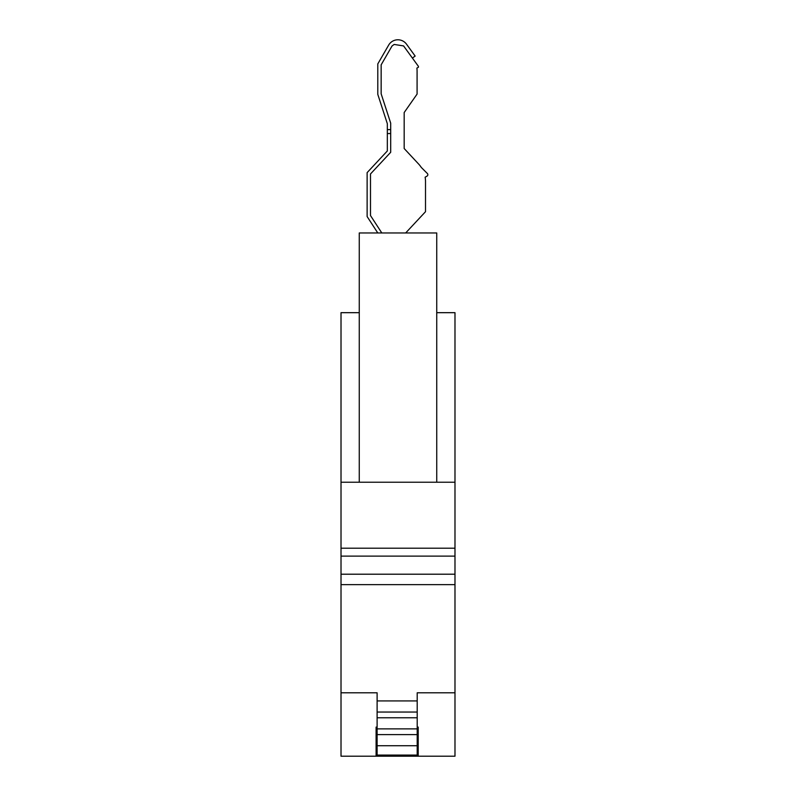 <?xml version="1.0" encoding="UTF-8"?>
<svg xmlns="http://www.w3.org/2000/svg" width="796" height="796" viewBox="0 0 796 796"><rect width="100%" height="100%" fill="white"/><g stroke="black" fill="none" stroke-linecap="round" stroke-linejoin="round"><path stroke-width="1.19" d="M454.984 482.227L454.984 548.195L341.016 548.195L341.016 482.227L454.984 482.227L454.984 312.679L436.735 312.679M418.208 727.096L418.208 756.2L418.208 727.096L417.204 727.096L417.204 700.928L377.115 700.928L377.115 727.096L376.1 727.096L376.1 756.2L341.016 756.2L341.016 692.799L377.115 692.799L377.115 712.102M377.782 232.959L367.125 216.542L367.125 172.632L387.334 150.961L387.334 123.718L377.792 94.346L377.792 63.929L388.647 45.123A10.666 10.666 -63.4 0 1 406.517 44.178L415.154 56.068L412.398 58.068M417.204 712.102L417.204 692.799L454.984 692.799L454.984 756.2L372.458 756.2M379.931 755.076L380.279 756.2L404.497 756.2L404.836 755.076M405.671 232.959L425.512 211.696L425.512 181.588A25.82 25.82 90 0 0 425.134 177.209L426.994 176.135A1.682 1.682 90 0 0 427.343 173.488L421.283 167.429A25.82 25.82 90 0 0 418.567 163.976L404.179 148.534L404.179 112.534L417.084 94.087L417.084 71.371A25.82 25.82 38.7 0 0 416.885 68.108L418.437 67.212L418.437 66.376L403.582 45.929L394.169 44.437L392.04 45.989L381.155 64.834L381.155 93.809L390.697 123.181L390.697 152.285L370.488 173.966L370.488 215.547L381.801 232.959M377.115 745.733L377.115 755.076L417.204 755.076L417.204 745.733L377.115 745.733M377.115 734.559L377.115 745.782M377.115 728.887L377.115 734.608L417.204 734.608L417.204 728.887L377.115 728.887M377.115 717.713L377.115 728.947M380.279 756.2L376.1 756.2L376.1 727.096M359.265 482.227L359.265 232.959L436.735 232.959L436.735 482.227M454.984 548.195L454.984 556.115L341.016 556.115L341.016 548.195M454.984 584.652L454.984 574.215L341.016 574.215L341.016 584.652L454.984 584.652L454.984 692.799M417.204 717.773L377.115 717.773M417.204 712.042L377.115 712.042M341.016 692.799L341.016 584.652M417.204 745.782L417.204 734.559M359.265 312.679L341.016 312.679L341.016 482.227M404.497 756.2L418.208 756.2M417.204 728.947L417.204 717.713M341.016 574.215L341.016 556.115M390.697 129.619L387.334 129.619M387.334 133.549L390.697 133.549M454.984 556.115L454.984 574.215M393.513 756.2L393.513 755.076M391.264 756.2L391.264 755.076"/></g></svg>
